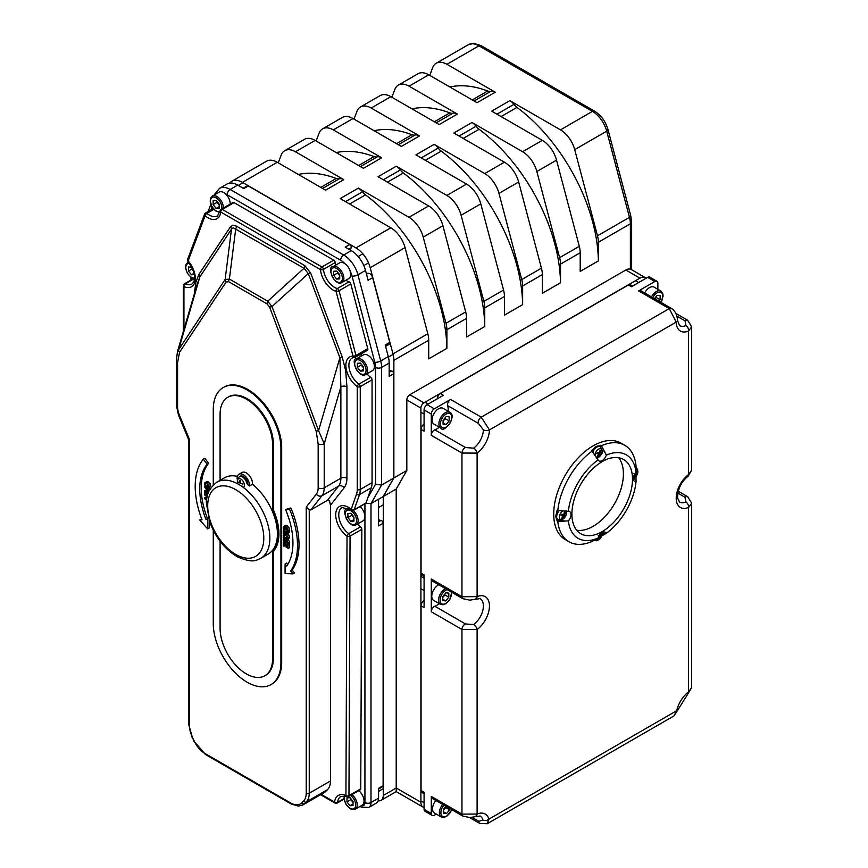 <?xml version="1.0" encoding="UTF-8"?>
<svg xmlns="http://www.w3.org/2000/svg" width="868" height="868" viewBox="0 0 868 868"><rect width="100%" height="100%" fill="white"/><g stroke="black" fill="none" stroke-linecap="round" stroke-linejoin="round"><path stroke-width="1.3" d="M350.455 250.179A16.069 9.277 60 0 1 351.16 247.749A2.137 1.237 -120 0 0 349.75 244.526L248.313 185.958A2.137 1.237 -120 0 0 247.25 185.85L243.148 188.215M385.544 346.245L389.406 344.01A2.137 1.237 -120 0 0 389.754 342.383L372.654 277.662A4.286 2.474 -120 0 0 368.097 273.333A16.069 9.277 60 0 1 366.307 273.453M382.777 496.8A2.137 1.237 -120 0 0 382.962 496.724A2.137 1.237 -120 0 0 383.113 496.604L393.714 478.062L393.714 373.772A2.137 1.237 -120 0 0 391.609 370.951A16.069 9.277 60 0 1 389.168 370.376M378.567 789.055L382.669 786.69A2.137 1.237 -120 0 0 383.113 785.703L383.113 523.274A2.137 1.237 -120 0 0 381.063 520.453A16.069 9.277 60 0 1 378.567 519.737M360.046 806.426L361.272 807.142L368.77 807.457L376.354 803.084A10.709 6.184 -120 0 0 378.567 798.18L378.567 788.328L383.113 785.703M383.113 496.604L378.567 499.23L378.567 525.889L383.113 523.274M378.567 499.23L370.994 503.603L381.594 485.06L381.594 367.414A4.286 2.474 180 0 1 375.54 367.414L375.54 484.236L381.594 485.06L393.714 478.062M393.714 373.772L389.168 376.397L389.168 363.041A21.429 12.369 -120 0 0 388.278 356.596L385.218 345.008L389.754 342.383M372.654 277.662L368.119 280.288L365.515 270.436A21.429 12.369 -120 0 0 351.258 250.635L345.214 247.141L349.75 244.526M248.313 185.958L243.767 188.584L237.723 185.09A21.429 12.369 -120 0 0 227.015 184.027L219.441 188.399A21.429 12.369 -120 0 1 230.15 189.463L237.723 185.09M366.936 373.826A16.069 9.277 -120 0 0 370.712 377.32L358.929 384.123A2.137 1.085 125.5 0 0 357.236 386.629A2.137 1.237 -0 0 0 360.263 386.629A2.137 1.237 -120 0 0 358.929 384.123A16.069 9.277 60 0 1 349.522 369.963A16.069 9.277 60 0 1 352.224 357.952L354.535 357.377A2.137 1.66 90.3 0 0 355.218 357.193A2.137 1.237 -120 0 0 355.62 357.095A2.137 1.237 -120 0 0 355.967 355.479A2.137 0.749 165.3 0 1 353.026 356.108A2.137 1.66 90.3 0 0 354.535 357.377A2.137 2.137 0 0 0 355.62 357.095L367.403 350.292A2.137 1.237 60 0 0 367.761 348.676L355.967 355.479L339.019 290.737A2.137 1.237 -120 0 0 337.261 288.599A2.137 1.476 107.4 0 0 336.079 291.377A2.137 0.749 -14.7 0 0 339.019 290.737L350.802 283.934L367.761 348.676M370.712 377.32A2.137 1.237 60 0 1 372.046 379.826L372.068 482.651A21.429 12.369 60 0 1 371.276 487.773L366.068 502.897L354.187 509.755A2.137 1.562 -160.7 0 1 351.236 509.245A2.137 0.955 129.3 0 0 351.388 510.037A2.137 2.137 0 0 0 353.819 510.232A2.137 1.237 -120 0 0 354.187 509.755L359.493 494.576A2.137 1.562 -160.7 0 1 356.542 494.066L351.236 509.245A18.206 10.514 -120 0 0 335.894 512.521A18.206 10.514 -120 0 0 347.026 536.131L345.931 795.609A2.137 1.367 114 0 0 346.571 796.694A2.137 2.137 0 0 0 348.513 796.596A2.137 1.237 -120 0 0 348.958 795.62A2.137 1.248 -179.8 0 1 345.931 795.609A18.206 10.514 -120 0 0 334.592 802.097A2.137 1.237 120 0 0 335.037 803.074A2.137 2.137 0 0 0 337.185 803.074A2.137 1.237 -120 0 0 337.619 802.292A2.137 1.378 -173.8 0 1 334.592 802.097L321.214 794.361M361.761 353.547A16.069 9.277 -120 0 0 360.86 356.314M183.929 329.514L183.94 286.581A2.137 1.378 -66.2 0 1 185.275 283.858A2.137 1.237 -120 0 0 184.385 283.847A2.137 2.137 0 0 0 183.311 285.702A2.137 1.237 0 0 0 183.94 286.581A18.206 10.514 -120 0 0 195.116 280.798A18.206 10.514 -120 0 0 188.139 260.921A2.137 1.584 -159.4 0 1 187.651 259.293A2.137 2.137 0 0 0 188.041 261.452A2.137 0.564 -41 0 1 188.139 260.921L205.098 215.752A18.206 10.514 -120 0 0 220.743 212.042A2.137 1.237 -60 0 1 222.262 209.416A2.137 1.237 -120 0 0 221.188 209.307A2.137 2.137 0 0 0 220.125 210.935A2.137 1.378 6.2 0 0 220.743 212.042L320.433 269.59A2.137 1.237 -60 0 1 321.941 266.964A2.137 1.237 60 0 1 323.449 269.384L335.232 262.57A16.069 9.277 -120 0 0 335.666 265.152M213.202 208.591L205.532 213.018A2.137 1.237 60 0 0 205.184 213.463A2.137 1.584 20.6 0 0 204.598 214.125A2.137 1.584 20.6 0 0 205.098 215.752A2.137 0.933 130.1 0 1 206.942 213.365L213.864 209.362M221.188 209.307L232.971 202.504A2.137 1.237 60 0 1 234.045 202.613L333.724 260.161A2.137 1.237 60 0 1 335.232 262.57M372.068 482.651L360.274 489.465A2.137 1.237 180 0 1 357.247 489.465L357.236 386.629A18.206 10.514 -120 0 1 346.061 367.945A18.206 10.514 -120 0 1 353.026 356.108L336.079 291.377A18.206 10.514 -120 0 1 320.433 269.59A2.137 1.085 -5.5 0 0 323.449 269.384A16.069 9.277 60 0 0 337.261 288.599L349.044 281.796A2.137 1.237 60 0 1 350.802 283.934M187.651 259.293L204.598 214.125A2.137 2.137 0 0 1 205.532 213.018A2.137 1.237 60 0 1 206.942 213.365A16.069 9.277 60 0 0 217.51 215.948L220.125 210.935M345.887 280.277A16.069 9.277 -120 0 0 349.044 281.796M197.503 283.109L199.868 276.925L231.68 228.881L233.275 227.785L304.028 268.234L308.281 273.594L339.887 357.757L340.874 386.824L340.874 478.203A21.429 12.369 60 0 1 338.585 486.134L327.431 500.348L329.569 501.053L330.458 505.219L330.458 780.983A21.429 12.369 60 0 1 327.529 789.62L325.641 791.507A21.429 12.369 60 0 1 324.133 792.679L302.921 804.918A21.429 12.369 -120 0 0 304.44 803.757A2.137 1.725 -135 0 1 301.695 802.889A19.28 11.132 60 0 1 290.693 802.987L205.032 753.522A19.28 11.132 60 0 1 194.031 740.73L192.132 736.661A19.28 11.132 60 0 1 189.506 725.843L189.506 439.653L179.405 415.132A17.143 9.895 60 0 1 177.571 406.669L177.571 362.64L179.557 352.267L226.125 281.981L228.685 281.72L267.04 303.865L269.601 307.077L316.158 431.136L318.155 443.808L318.155 487.827A17.143 9.895 60 0 1 316.321 494.174L306.22 507.042L309.247 509.961L310.766 509.972L321.919 495.758A21.429 12.369 -120 0 0 324.209 487.827L324.209 443.808L318.578 430.615A4.286 0.966 159.4 0 1 316.158 431.136M364.929 503.483L366.068 502.897M365.743 503.342L370.994 503.603L370.994 802.553A4.286 2.474 180 0 1 364.929 802.553A6.423 3.711 60 0 1 361.424 805.634M357.421 524.077A16.069 9.277 -120 0 0 360.513 526.822A2.137 1.237 60 0 1 361.837 529.339L360.752 788.817A2.137 1.237 60 0 1 360.307 789.793L348.513 796.596M631.101 269.438L630.374 269.134A10.709 6.184 -60 0 0 625.828 270.013L639.922 278.151L423.931 402.839L409.848 394.712L625.828 270.013M229.619 183.126A21.429 12.369 60 0 1 231.713 181.314A21.429 12.369 60 0 1 242.422 182.378L277.261 162.262A21.429 12.369 -120 0 0 266.552 161.198L231.713 181.314M278.248 162.837L281.189 155.101A21.429 12.369 60 0 1 284.726 150.707A21.429 12.369 60 0 1 295.445 151.77L343.771 179.665L325.587 190.168L277.261 162.262M429.736 75.375L432.676 67.639A21.429 12.369 60 0 1 436.224 63.245A21.429 12.369 60 0 1 446.933 64.308L495.259 92.203A10.709 6.184 60 0 0 490.843 91.303L474.08 100.97M495.259 92.203L477.075 102.706L428.749 74.8A21.429 12.369 -120 0 0 418.04 73.737L398.347 85.107A21.429 12.369 60 0 1 409.056 86.171L457.382 114.077A10.709 6.184 60 0 0 452.966 113.165L436.213 122.833M457.382 114.077L439.208 124.569L390.882 96.663A21.429 12.369 -120 0 0 380.173 95.599L360.48 106.97A21.429 12.369 60 0 1 371.189 108.033L419.515 135.94A10.709 6.184 60 0 0 415.088 135.028L398.336 144.706M419.515 135.94L401.331 146.432L353.005 118.536A21.429 12.369 -120 0 0 342.296 117.473L322.603 128.844A21.429 12.369 60 0 1 333.312 129.896L381.638 157.802A10.709 6.184 60 0 0 377.222 156.891L360.47 166.569M381.638 157.802L363.464 168.294L315.138 140.399A21.429 12.369 -120 0 0 304.429 139.336L284.726 150.707M608.001 129.625A4.286 1.486 165.2 0 1 606.71 131.177L629.474 217.347A4.286 1.486 165.2 0 0 630.765 215.785L608.001 129.625C605.614 121.466 601.144 115.314 594.602 111.169A4.286 2.474 120 0 0 592.453 111.375L560.468 129.853L509.863 100.645L491.689 111.137L542.283 140.345L522.59 151.716L471.997 122.507L453.812 132.999L504.416 162.207L484.724 173.578L434.119 144.37L415.946 154.862L466.539 184.081L446.846 195.452L396.253 166.233L378.068 176.736L428.673 205.944L408.969 217.315L358.375 188.106L340.202 198.598L390.795 227.807L355.956 247.922L242.422 182.378M560.468 129.853A21.429 12.369 60 0 1 574.714 149.643L597.488 235.814A21.429 12.369 60 0 1 598.377 242.259L598.377 260.91L580.204 271.402L580.204 252.751A21.429 12.369 -120 0 0 579.303 246.306L556.54 160.146A21.429 12.369 -120 0 0 542.283 140.345M522.59 151.716A21.429 12.369 60 0 1 536.847 171.517L559.61 257.677A21.429 12.369 60 0 1 560.511 264.122L560.511 282.773L542.326 293.276L542.326 274.613A21.429 12.369 -120 0 0 541.437 268.179L518.663 182.009A21.429 12.369 -120 0 0 504.416 162.207M484.724 173.578A21.429 12.369 60 0 1 498.97 193.38L521.733 279.55A21.429 12.369 60 0 1 522.634 285.984L522.634 304.646L504.46 315.138L504.46 296.487A21.429 12.369 -120 0 0 503.559 290.042L480.796 203.871A21.429 12.369 -120 0 0 466.539 184.081M446.846 195.452A21.429 12.369 60 0 1 461.103 215.242L483.867 301.413A21.429 12.369 60 0 1 484.756 307.858L484.756 326.509L466.583 337.001L466.583 318.35A21.429 12.369 -120 0 0 465.682 311.905L442.919 225.745A21.429 12.369 -120 0 0 428.673 205.944M408.969 217.315A21.429 12.369 60 0 1 423.226 237.105L445.989 323.276A21.429 12.369 60 0 1 446.89 329.721L446.89 348.372L428.705 358.864L428.705 340.213A21.429 12.369 -120 0 0 427.815 333.768L405.052 247.608A21.429 12.369 -120 0 0 390.795 227.807M406.821 470.499L406.821 399.953L420.904 408.09L420.904 802.249L396.209 787.992L396.209 489.042L406.821 470.499L393.866 477.975L393.866 360.329L428.705 340.213M406.821 399.953A4.286 2.474 -60 0 1 409.848 394.712M509.863 100.645A10.709 6.184 60 0 1 513.943 104.377A10.709 6.184 -120 0 0 516.959 107.404A133.9 77.306 -120 0 1 598.367 260.899L580.204 271.391M381.041 800.372L396.209 791.616L396.209 787.992L383.265 795.468A10.709 6.184 60 0 1 381.041 800.372A10.709 6.184 60 0 1 378.155 800.784M396.209 489.042L383.265 496.518L393.866 477.975M383.265 795.468L383.265 496.518M189.506 440.825L189.506 439.653L189.506 440.825M327.431 500.348L310.766 509.972M632.642 286.017L630.504 284.78A4.286 2.474 120 0 0 628.367 284.997L440.336 393.54A4.286 2.474 120 0 0 437.309 398.792M671.474 308.433A4.286 2.474 120 0 0 671.409 308.4L640.725 290.682A4.286 2.474 -60 0 0 638.588 290.899L654.841 281.514A4.286 2.474 -60 0 1 656.978 281.297L649.785 277.142A4.286 2.474 120 0 0 647.647 277.359L631.394 286.744L628.367 284.997M440.336 393.54L443.374 395.298L427.121 404.672A4.286 2.474 120 0 0 424.083 409.924L424.083 431.179L421.056 429.421L421.056 573.108A4.286 2.474 120 0 0 421.946 575.072L424.083 576.309M439.273 427.154A16.069 9.277 -60 0 1 434.835 429.834A4.286 2.474 -60 0 0 431.287 435.324L431.287 414.079A4.286 2.474 -60 0 1 434.315 408.828L450.568 399.454A4.286 2.474 -60 0 0 447.671 405.649A16.069 9.277 -60 0 1 448.051 411.193M424.083 600.591A4.286 2.474 120 0 0 421.056 605.842L421.056 790.509A4.286 2.474 120 0 0 421.946 792.473L424.083 793.71M424.083 424.181A4.286 2.474 120 0 0 421.056 429.421M656.978 281.297A4.286 2.474 -60 0 1 657.868 283.261L657.868 289.315M436.289 814.086L434.315 815.236A4.286 2.474 -60 0 1 432.166 815.443A4.286 2.474 -60 0 1 431.287 813.49L431.287 796.412A4.286 2.474 -60 0 0 432.166 798.376L462.85 816.083A4.286 2.474 -60 0 1 461.96 814.119L431.287 796.412M421.056 790.509L424.083 792.256L424.083 809.334A4.286 2.474 120 0 0 424.973 811.298L432.166 815.443M439.241 603.607A16.069 9.277 -60 0 1 434.835 606.244A4.286 2.474 -60 0 0 431.287 611.745L431.287 579.01A4.286 2.474 -60 0 0 432.166 580.974L462.85 598.681A4.286 2.474 -60 0 1 461.96 596.728L431.287 579.01M421.056 573.108L424.083 574.855L424.083 607.589L421.056 605.842M420.904 408.09A4.286 2.474 -60 0 1 423.931 402.839M424.083 807.533A10.709 6.184 -60 0 1 423.128 807.153A10.709 6.184 -60 0 1 420.904 802.249M639.922 278.151A10.709 6.184 -60 0 1 645.271 277.619A10.709 6.184 -60 0 1 646.085 278.259M360.513 526.822L348.73 533.625A2.137 1.074 125.7 0 0 347.026 536.131A2.137 1.248 0.2 0 0 350.054 536.142A2.137 1.237 -120 0 0 348.73 533.625A16.069 9.277 60 0 1 339.377 519.476A16.069 9.277 60 0 1 342.079 507.498L351.388 510.037M676.812 316.115L684.993 320.834L685.948 325.587A4.286 2.799 67.6 0 1 688.541 331.055L691.677 326.802L687.651 320.259A4.286 2.474 -60 0 1 687.706 320.292M638.588 290.899L669.261 308.607L676.205 322.093A20.355 11.751 120 0 0 688.541 331.055L688.541 474.568A20.355 11.751 120 0 0 676.205 498.145A20.355 11.751 120 0 0 688.541 507.465L691.677 503.223L687.651 496.68A4.286 2.474 -60 0 1 687.706 496.702M677.778 493.089L684.993 497.245L685.948 502.008A4.286 2.799 67.6 0 1 688.541 507.465L688.541 691.97A20.355 11.751 120 0 0 676.747 710.686L674.002 715.894L677.908 709.84A4.286 1.703 -167.8 0 1 676.747 710.686L488.901 819.142A20.355 11.751 120 0 0 477.107 814.043L461.96 814.119L461.96 629.452L477.107 629.539A20.355 11.751 120 0 0 489.454 605.962A20.355 11.751 120 0 0 477.107 596.641L461.96 596.728L461.96 453.042L477.107 453.118A20.355 11.751 120 0 0 489.444 429.91L481.241 417.161L450.568 399.454M685.948 502.008A16.069 9.277 -60 0 1 679.535 501.997L677.572 498.113C677.745 488.934 681.25 481.642 688.074 476.261A4.286 2.094 -126.6 0 0 688.541 474.568L691.677 470.087L691.688 326.791M677.908 709.84L688.074 693.662A4.286 2.094 -126.6 0 0 688.541 691.97L691.677 687.478L691.688 503.212M475.653 816.278A4.286 2.799 -112.4 0 0 475.707 816.256A4.286 2.799 -112.4 0 0 477.107 814.043L477.107 629.539A4.286 2.094 53.4 0 0 473.646 624.58L465.519 623.962A4.286 2.474 120 0 0 461.96 629.452L431.287 611.745M462.894 816.115A4.286 2.474 -60 0 1 462.85 816.083L469.751 817.537L480.069 816.007A16.069 9.277 -60 0 1 482.955 820.032A4.286 3.06 -16 0 0 488.901 819.142L487.219 823.732L479.733 823.417A4.286 2.474 120 0 0 479.733 823.428A4.286 2.474 120 0 0 479.798 823.461M482.955 820.032L478.832 821.302A4.286 2.474 120 0 0 479.722 823.417L469.555 817.548M475.653 598.877A4.286 2.799 -112.4 0 0 475.707 598.855A4.286 2.799 -112.4 0 0 477.107 596.641L477.107 453.118A4.286 2.094 53.4 0 0 473.646 448.159L465.519 447.541A4.286 2.474 120 0 0 461.96 453.042L431.287 435.324M447.671 405.649L478.344 423.356L483.389 429.834A4.286 2.42 1.1 0 0 489.444 429.91L676.205 322.093A4.286 2.528 178.9 0 0 677.463 320.259L679.535 325.587A16.069 9.277 -60 0 0 685.948 325.587M318.155 443.808A4.286 2.474 180 0 0 324.209 443.808L340.874 386.824A4.286 2.474 180 0 1 346.94 386.824L345.703 370.896L342.296 357.247A4.286 0.966 159.4 0 0 339.887 357.757L318.578 430.615L272.01 306.567L267.745 301.207L229.391 279.062L225.127 279.507L178.569 349.782L199.868 276.925A4.286 3.364 33.5 0 0 198.881 274.451L195.864 282.274L194.356 293.861M226.125 281.981A4.286 3.364 33.5 0 1 225.127 279.507L231.463 229.239A4.286 3.364 33.5 0 0 230.476 226.754L198.881 274.451M228.685 281.72A4.286 2.474 120 0 1 229.391 279.062L235.727 228.805A4.286 2.474 120 0 0 236.432 226.147L232.949 225.17L230.476 226.754M267.04 303.865A4.286 2.474 120 0 1 267.745 301.207L304.028 268.234A4.286 2.474 120 0 0 304.733 265.575L236.432 226.147M269.601 307.077A4.286 0.966 159.4 0 0 272.01 306.567L308.281 273.594A4.286 0.966 159.4 0 1 310.701 273.073L304.733 265.575M179.557 352.267A4.286 3.364 33.5 0 1 178.569 349.782L177.365 351.985M176.323 360.828A4.286 2.474 0 0 0 176.312 360.882A4.286 2.474 0 0 0 176.312 360.893A4.286 2.474 0 0 0 177.571 362.64M238.96 474.243L241.998 472.485A8.702 5.024 60 0 1 248.986 475.121A8.702 5.024 60 0 1 252.469 484.268L249.441 486.015A8.702 5.024 -120 0 0 245.948 476.879A8.702 5.024 -120 0 0 238.96 474.243A8.702 5.024 -120 0 0 237.192 478.941A43.953 25.378 60 0 1 237.452 479.038M252.469 484.268A43.953 25.378 60 0 1 276.1 522.71A43.953 25.378 60 0 1 268.32 553.979L260.747 558.363A43.953 25.378 -120 0 0 267.485 523.133A43.953 25.378 -120 0 0 238.776 484.398A43.953 25.378 -120 0 0 216.794 482.228C209.047 488.532 205.597 495.585 206.443 503.386L209.655 521.766C215.579 537.661 224.845 549.357 237.452 556.855C253.998 563.896 256.407 559.882 260.747 558.363M216.794 482.228L224.367 477.856A43.953 25.378 60 0 1 237.409 476.38M246.957 483.736A6.423 3.711 -120 0 0 241.575 476.575A6.423 3.711 -120 0 0 239.297 476.684L240.1 476.217A6.423 3.711 60 0 1 244.613 477.498A6.423 3.711 60 0 1 247.76 483.27A6.423 3.711 60 0 1 247.847 484.778A43.953 25.378 60 0 1 249.441 486.015M298.364 174.446A133.9 77.306 -120 0 1 336.209 178.461A10.709 6.184 -120 0 0 339.345 178.765A10.709 6.184 60 0 1 343.771 179.665M336.231 152.584A133.9 77.306 -120 0 1 374.075 156.598A10.709 6.184 -120 0 0 377.222 156.891M374.108 130.71A133.9 77.306 -120 0 1 411.953 134.735A10.709 6.184 -120 0 0 415.088 135.028M411.985 108.847A133.9 77.306 -120 0 1 449.83 112.873A10.709 6.184 -120 0 0 452.966 113.165M449.852 86.984A133.9 77.306 -120 0 1 487.697 90.999A10.709 6.184 -120 0 0 490.843 91.303M471.997 122.507A10.709 6.184 60 0 1 476.076 126.24A10.709 6.184 -120 0 0 479.093 129.267A133.9 77.306 -120 0 1 560.489 282.773L542.326 293.254M434.119 144.37A10.709 6.184 60 0 1 438.199 148.102A10.709 6.184 -120 0 0 441.215 151.141A133.9 77.306 -120 0 1 522.623 304.635L522.634 304.646M396.253 166.233A10.709 6.184 60 0 1 400.332 169.965A10.709 6.184 -120 0 0 403.349 173.003A133.9 77.306 -120 0 1 484.745 326.498L484.756 326.509M358.375 188.106A10.709 6.184 60 0 1 362.455 191.839A10.709 6.184 -120 0 0 365.471 194.866A133.9 77.306 -120 0 1 446.879 348.361L428.705 358.853M556.855 512.511A55.704 32.159 -60 0 1 557.006 510.438L568.366 511.361A6.423 3.711 -60 0 1 569.679 511.653A6.423 3.711 -60 0 1 568.366 520.898L557.766 521.364A55.704 32.159 120 0 0 569.039 541.773L565.252 539.581A55.704 32.159 -60 0 1 565.252 475.263A55.704 32.159 -60 0 1 620.956 443.103L624.743 445.284A55.704 32.159 120 0 0 601.437 445.729L606.32 455.136A6.423 3.711 -60 0 1 598.974 460.897A6.423 3.711 -60 0 1 598.063 459.91L591.585 450.535A55.704 32.159 -60 0 1 593.3 449.364M223.184 387.573L223.944 387.128A47.838 27.624 60 0 1 260.812 399.953A47.838 27.624 60 0 1 281.688 448.094L281.688 662.23A47.838 27.624 60 0 1 271.782 684.125L271.022 684.57A47.838 27.624 -120 0 0 280.928 662.664L280.928 448.528A47.838 27.624 -120 0 0 260.053 400.387A47.838 27.624 -120 0 0 223.184 387.573A47.838 27.624 -120 0 0 213.278 409.468L213.278 484.897M206.953 497.82L204.49 497.852L206.975 496.963M207.224 496.453L204.49 494.879L206.714 494.413M288.491 543.835L289.5 544.41L289.5 547.697L287.981 548.565L287.981 545.288L283.435 542.663L283.435 545.95L283.977 546.254L283.977 543.672L285.659 544.648L286.201 547.372L286.201 544.952L287.449 545.679L287.981 548.565M285.496 544.551L285.496 545.386L283.977 546.254M286.147 542.478L287.438 543.227M285.42 529.339L287.492 530.543M288.632 531.194L289.5 532.399L287.981 533.267L287.981 532.572L283.435 529.947L283.435 532.985L283.977 533.299L283.977 530.956L287.981 533.267M285.496 531.834L283.977 533.299M285.561 509.483L290.899 507.986A72.337 41.762 60 0 1 292.18 570.113L294.458 572.978L292.939 573.846L290.661 570.992A72.337 41.762 -120 0 0 289.391 508.854L285.561 509.483A65.903 38.051 60 0 1 286.744 566.077L285.084 563.983L285.084 573.574L292.939 573.846M285.084 563.983L286.592 563.104L287.742 564.547M208.645 463.328L207.137 464.206L203.307 459.161L204.826 458.282L208.645 463.328A65.903 38.051 -120 0 0 207.463 518.554L208.602 518.435M209.134 520.171L209.134 527.972L207.615 528.851L207.615 519.259L205.955 519.422A65.903 38.051 60 0 1 207.137 464.206M203.307 459.161A72.337 41.762 -120 0 0 202.027 519.823L199.759 520.051L201.767 519.118M285.474 525.4L287.221 525.748L288.957 527.408L289.467 530.326L287.677 531.748L287.438 528.276L285.713 526.626L283.89 526.301L285.474 525.4L283.359 527.614L283.749 529.48L284.465 529.892L284.335 527.05L285.713 527.353L287.08 528.612L286.95 531.324L287.677 531.748M285.398 527.05L285.984 529.013L284.465 529.838M285.312 533.386L287.221 533.679L288.979 535.317L289.597 537.357L287.612 539.484M288.979 535.317L287.46 536.196L285.713 534.547L283.966 534.167L283.348 535.502L283.966 537.552L285.713 539.191L287.46 539.571L288.979 538.702M285.984 538.16L285.398 539.44L286.158 541.046M287.46 539.332L288.284 539.473L289.576 541.979L289.283 543.379L287.775 544.247L288.067 542.858L286.765 540.341L285.941 540.211L284.639 541.914L283.879 540.308L284.465 538.985L283.717 538.54L283.359 540.059L284.737 542.706L286.831 541.111L287.547 542.609L287.048 543.835L287.775 544.247M287.395 541.448L286.256 541.827M206.356 481.599L208.277 481.881L210.034 483.53L210.642 485.57L208.667 487.697M210.034 483.53L208.515 484.398L206.768 482.76L205.011 482.369L204.392 483.704L205.011 485.754L206.768 487.404L208.515 487.783L210.034 486.905M208.83 487.61L210.381 488.5M206.541 492.72L206.541 493.556L205.032 494.424L205.032 491.841L206.714 492.818L207.257 495.541L207.257 493.122L208.016 493.566M208.222 492.981L204.49 490.832L206.313 490.138M391.869 97.238L394.81 89.513A21.429 12.369 60 0 1 398.347 85.107M353.992 119.1L356.932 111.375A21.429 12.369 60 0 1 360.48 106.97M316.126 140.963L319.066 133.238A21.429 12.369 60 0 1 322.603 128.844M427.815 333.768L392.976 353.884A21.429 12.369 60 0 1 393.866 360.329M392.976 353.884L370.202 267.724L405.052 247.608M355.956 247.922A21.429 12.369 60 0 1 370.202 267.724M557.766 521.364L557.017 520.93A55.704 32.159 -60 0 1 556.855 519.042M558.58 520.03L557.017 520.93M598.963 446.098A55.704 32.159 -60 0 1 600.678 445.295L601.437 445.729M600.678 445.295L600.678 447.096M636.016 476.185L636.027 481.816A6.423 3.711 -60 0 1 634.714 481.523A6.423 3.711 -60 0 1 636.027 472.279L636.016 465.693A55.704 32.159 120 0 0 624.743 445.284M569.039 541.773A55.704 32.159 120 0 0 592.356 541.328L598.074 538.041A6.423 3.711 -60 0 1 605.408 532.279A6.423 3.711 -60 0 1 606.331 533.267L601.448 536.077M636.027 481.816A48.207 27.83 -60 0 1 606.331 533.267M606.32 455.136A48.207 27.83 -60 0 1 636.027 472.279M598.074 538.041A48.207 27.83 -60 0 1 568.366 520.898M568.366 511.361A48.207 27.83 -60 0 1 598.063 459.91M592.345 450.98A55.704 32.159 120 0 0 557.766 510.872M571.904 514.084A42.847 24.738 -60 0 1 590.598 470.966A42.847 24.738 -60 0 1 623.615 459.487A42.847 24.738 -60 0 1 623.625 508.963A42.847 24.738 -60 0 1 580.768 533.701A42.847 24.738 -60 0 1 571.904 514.084M576.71 530.229A42.847 24.738 120 0 0 614.533 503.711A42.847 24.738 120 0 0 618.591 457.707M204.49 490.832L205.032 494.424M208.504 490.767L207.647 491.266L206.975 490.572L206.703 488.825L208.515 489.867L208.342 491.288L207.647 491.266L208.342 491.288M208.353 489.78L206.975 490.572M206.183 489.118L206.66 490.962L208.754 492.004L209.036 489.476L204.49 486.85L206.183 489.118M205.423 486.308L204.49 486.85M210.186 488.814L209.036 489.476M204.924 484.019L206.768 483.487L208.613 486.145L208.136 487.035L206.768 486.666L204.924 484.019L205.271 483.183M206.432 483.14L208.277 485.798L209.655 486.156M208.613 486.145L208.374 486.905M208.515 487.783L209.134 486.449L208.515 484.398M284.411 538.138L283.717 538.54M285.019 538.713L284.465 539.028M285.333 541.675L284.639 541.914L285.388 541.491M286.928 539.636L285.539 540.851M286.711 541.046L286.125 541.382L286.831 541.111M284.737 542.706L287.254 541.534M283.869 535.806L285.713 535.274L287.558 537.943L287.08 538.833L285.713 538.464L283.869 535.806L284.216 534.981M285.377 534.938L287.221 537.585L288.599 537.954M287.558 537.943L287.319 538.692M287.46 539.571L288.078 538.236L287.46 536.196M289.467 530.326L287.948 531.205M285.257 527.126L283.879 527.928L284.335 527.05M285.615 528.2L284.107 529.079M285.984 529.013L284.465 529.892M207.463 518.554L205.955 519.422M208.667 518.652L207.615 519.259M199.759 520.051L207.615 528.851M290.899 507.986L289.391 508.854M292.18 570.113L290.661 570.992M283.999 529.621L283.435 529.947M289.5 531.693L287.981 532.572M289.5 544.41L287.981 545.288M287.449 546.645L286.201 547.372M284.172 542.24L283.435 542.663M204.49 494.879L207.105 497.038M206.736 499.284L205.434 498.536L206.844 498.514M204.49 497.852L204.49 498.633L206.66 499.892M227.785 397.284L228.544 396.85A37.129 21.44 60 0 1 257.156 406.799A37.129 21.44 60 0 1 273.355 444.156L273.355 509.885L272.595 510.33L272.595 444.59A37.129 21.44 -120 0 0 256.396 407.233A37.129 21.44 -120 0 0 227.785 397.284A37.129 21.44 -120 0 0 220.092 414.286L220.092 480.015A44.995 25.975 -120 0 0 219.571 480.622M273.355 509.885A44.995 25.975 60 0 1 273.355 551.386L272.595 551.82A44.995 25.975 -120 0 0 272.595 510.33M273.355 551.386L273.355 658.291A37.129 21.44 60 0 1 265.662 675.293L264.914 675.727A37.129 21.44 -120 0 0 272.595 658.736L272.595 551.82M220.092 541.241L220.092 628.421A37.129 21.44 -120 0 0 236.302 665.778A37.129 21.44 -120 0 0 264.914 675.727M213.278 530.283L213.278 623.604A47.838 27.624 -120 0 0 234.165 671.756A47.838 27.624 -120 0 0 271.022 684.57M504.46 315.127L522.623 304.635M466.583 336.99L484.745 326.498M597.748 455.754L598.03 456.611A11.154 9.429 -83 0 0 599.267 454.713L599.68 454.398A11.154 1.302 31.4 0 0 600.613 454.669A3.396 1.964 120 0 0 601.209 453.411A11.154 1.335 -161.1 0 1 600.189 453.324L600.124 452.879A11.154 9.602 -69.2 0 0 600.83 450.633L599.94 450.904M600.83 450.633A3.396 1.964 120 0 0 600.027 450.416A11.154 8.311 101.8 0 1 599.452 452.695L597.444 452.347A3.396 1.964 120 0 0 596.848 453.617L596.848 453.617A11.154 2.452 27.1 0 0 598.529 454.072L598.595 454.517A11.154 8.485 112.8 0 1 597.227 456.384A3.396 1.964 120 0 0 598.03 456.611M600.613 454.669L598.258 453.215A1.931 1.118 -60 0 0 598.486 452.781M595.036 455.667A5.013 2.897 -60 0 1 599.517 448.756A5.013 2.897 -60 0 1 601.405 454.04A5.013 2.897 -60 0 1 596.218 457.664M600.135 453.302L599.506 452.532M598.595 454.094L597.184 453.074L598.595 454.517M592.377 451.045A6.423 3.711 -60 0 1 599.343 446.271L600.157 446.738A6.423 3.711 120 0 0 592.963 452.054M596.783 453.335L598.258 453.215M564.894 516.558A3.396 1.964 120 0 0 565.491 515.288A11.154 1.335 -161.1 0 1 564.46 515.212L564.406 514.767A11.154 9.602 -69.2 0 0 565.111 512.521A3.396 1.964 120 0 0 564.308 512.304A11.154 8.311 101.8 0 1 563.723 514.583L561.715 514.236A3.396 1.964 120 0 0 561.129 515.505L561.129 515.505A11.154 2.452 27.1 0 0 562.811 515.961L562.865 516.406A11.154 8.485 112.8 0 1 561.509 518.272A3.396 1.964 120 0 0 562.301 518.489A11.154 9.429 -83 0 0 563.549 516.601L563.961 516.286A11.154 1.302 31.4 0 0 564.894 516.558L562.529 515.093A1.931 1.118 -60 0 0 562.724 514.735A1.931 1.118 -60 0 0 562.768 514.67M562.019 517.643L562.301 518.489M565.111 512.521L564.211 512.782M565.502 510.883A5.013 2.897 -60 0 1 564.384 517.925A5.013 2.897 -60 0 1 559.35 517.86A5.013 2.897 -60 0 1 563.169 510.861M564.46 515.212L563.777 514.42M561.455 514.984L562.865 516.406M559.014 510.872A6.423 3.711 120 0 0 558.005 519.758L557.191 519.292A6.423 3.711 -60 0 1 557.842 510.872M561.053 515.223L562.529 515.093M597.759 538.258L598.041 539.115A11.154 9.429 -83 0 0 599.278 537.216L599.69 536.912A11.154 1.302 31.4 0 0 600.623 537.183L598.269 535.719M600.623 537.183A3.396 1.964 120 0 0 601.22 535.914A11.154 1.335 -161.1 0 1 600.2 535.838L600.135 535.393A11.154 9.602 -69.2 0 0 600.689 533.766M602.001 532.724A5.013 2.897 -60 0 1 599.886 538.789A5.013 2.897 -60 0 1 595.459 539.505M598.54 536.587L598.605 537.032A11.154 8.485 112.8 0 1 598.215 537.628M597.813 538.182A11.154 8.485 112.8 0 1 597.238 538.887A3.396 1.964 120 0 0 598.041 539.115M600.2 535.838L599.571 535.079M633.651 476.63L633.759 477.226A11.154 9.429 -83 0 0 635.007 475.328L635.419 475.024A11.154 1.302 31.4 0 0 636.352 475.295L633.987 473.83M636.352 475.295A3.396 1.964 120 0 0 636.949 474.026A11.154 1.335 -161.1 0 1 635.918 473.95L635.864 473.505A11.154 9.602 -69.2 0 0 636.57 471.259L636.005 471.519M636.57 471.259A3.396 1.964 120 0 0 636.005 471.042M635.994 469.295A5.013 2.897 -60 0 1 637.589 473.483A5.013 2.897 -60 0 1 633.38 478.344M634.269 474.698L634.324 475.143A11.154 8.485 112.8 0 1 633.933 475.74M635.918 473.95L635.3 473.19M242.823 484.843L242.823 484.843A3.396 1.964 -120 0 0 242.617 483.595A11.154 3.895 172.2 0 1 240.707 483.346L240.36 482.879A11.154 6.705 -71.7 0 1 240.425 480.688A3.396 1.964 -120 0 0 239.449 480.362A11.154 8.463 108.7 0 0 239.525 482.608L239.297 482.879A11.154 4.872 177.5 0 1 238.016 482.065M240.403 480.85A3.038 1.747 60 0 0 239.644 480.622A3.038 1.747 60 0 1 239.644 480.622L239.449 480.362M238.049 483.997A5.013 2.897 60 0 1 240.154 478.756A5.013 2.897 60 0 1 243.984 482.999A5.013 2.897 60 0 1 243.431 487.501M240.338 482.185L239.297 482.879M442.637 804.419A9.103 5.262 120 0 0 441.248 816.951L434.434 813.012A9.103 5.262 -60 0 1 435.823 800.48M449.581 808.423L449.57 809.822L446.532 813.566L443.515 813.251L443.548 809.193L445.902 806.296M443.537 809.952L445.783 807.631L449.57 809.822M443.526 811.83L446.532 813.566M445.783 807.631L445.609 806.654M445.566 588.71A9.103 5.262 120 0 0 445.089 588.96A9.103 5.262 120 0 0 439.089 596.978A9.103 5.262 120 0 0 440.467 604.323L433.653 600.385A9.103 5.262 -60 0 1 432.373 592.735A9.103 5.262 -60 0 1 438.752 584.772M442.734 600.613L442.767 596.555L445.816 592.811L448.832 593.126L448.789 597.184L445.751 600.927L442.734 600.613M442.756 597.325L445.002 595.003L448.789 597.184M442.745 599.202L445.751 600.927M445.002 595.003L444.839 594.016M440.792 428.032L433.978 424.094A9.103 5.262 -60 0 1 433.978 413.58A9.103 5.262 -60 0 1 443.081 408.329L449.906 412.267A9.103 5.262 120 0 0 445.414 412.68A9.103 5.262 120 0 0 439.414 420.698A9.103 5.262 120 0 0 440.792 428.032C443.526 434.065 457.447 416.358 449.906 412.267M443.06 424.333L443.092 420.275L446.141 416.521L449.157 416.835L449.125 420.904L446.076 424.647L443.06 424.333M443.092 421.034L445.327 418.712L449.125 420.904M443.071 422.911L446.076 424.647M445.327 418.712L445.165 417.736M644.664 292.95A9.103 5.262 -60 0 1 654.081 287.134L660.895 291.062A9.103 5.262 120 0 0 656.403 291.485A9.103 5.262 120 0 0 651.477 296.889M654.461 298.614L657.13 295.326L660.147 295.641L660.114 299.699L658.91 301.185M654.863 298.842L656.327 297.518L660.114 299.699M656.327 297.518L656.154 296.531M356.596 358.777L363.41 354.838A9.103 5.262 60 0 1 370.452 357.312A9.103 5.262 60 0 1 374.401 366.513A9.103 5.262 60 0 1 372.513 370.603L365.699 374.542A9.103 5.262 -120 0 0 367.576 370.452A9.103 5.262 -120 0 0 361.207 359.265A9.103 5.262 -120 0 0 356.596 358.777C350.01 358.126 358.375 379.023 365.699 374.542M357.345 367.327L357.377 363.301L360.415 363.074L363.432 366.871L363.399 370.886L360.35 371.113L357.345 367.327L361.131 365.135L363.432 367.609M363.41 369.345L360.35 371.113M361.305 364.191L361.131 365.135M358.744 790.694A9.103 5.262 60 0 1 364.028 801.121A9.103 5.262 60 0 1 362.14 805.222L355.327 809.16A9.103 5.262 -120 0 0 357.215 805.059A9.103 5.262 -120 0 0 351.931 794.621M346.972 801.934L347.005 797.92L350.054 797.692L353.059 801.479L353.026 805.504L349.988 805.732L346.972 801.934L350.759 799.754L353.059 802.227M353.037 803.963L349.988 805.732M350.943 798.81L350.759 799.754M360.057 506.63A9.103 5.262 60 0 1 364.929 516.731A9.103 5.262 60 0 1 363.041 520.833L356.227 524.76A9.103 5.262 -120 0 0 358.115 520.67A9.103 5.262 -120 0 0 353.135 510.482M347.873 517.545L347.905 513.52L350.954 513.292L353.97 517.089L353.927 521.104L350.889 521.332L347.873 517.545L351.659 515.353L353.96 517.827M353.949 519.574L350.889 521.332M351.844 514.409L351.659 515.353M194.421 274.581L191.47 274.809L188.464 271.011L188.497 266.997L191.947 267.279M194.15 273.257L191.47 274.809M192.381 268.169L192.913 269.395M192.251 268.83L188.464 271.011M223.358 208.049A9.103 5.262 -120 0 0 223.369 207.734A9.103 5.262 -120 0 0 217 196.548A9.103 5.262 -120 0 0 212.378 196.059L219.203 192.121A9.103 5.262 60 0 1 226.244 194.595A9.103 5.262 60 0 1 230.183 203.796A9.103 5.262 60 0 1 230.183 204.121M213.127 204.609L213.159 200.595L216.208 200.367L219.224 204.154L219.192 208.179L216.143 208.407L213.127 204.609L216.913 202.428L219.213 204.891M219.203 206.638L216.143 208.407M217.098 201.484L216.913 202.428M332.889 266.747L339.714 262.82A9.103 5.262 60 0 1 346.755 265.282A9.103 5.262 60 0 1 350.705 274.494A9.103 5.262 60 0 1 348.817 278.585L341.992 282.523A9.103 5.262 -120 0 0 343.88 278.422A9.103 5.262 -120 0 0 337.511 267.236A9.103 5.262 -120 0 0 332.889 266.747C326.303 266.107 334.679 287.004 341.992 282.523M333.637 275.297L333.67 271.283L336.719 271.055L339.735 274.852L339.703 278.867L336.654 279.095L333.637 275.297L337.424 273.116L339.724 275.59M339.714 277.326L336.654 279.095M337.609 272.172L337.424 273.116M378.567 798.18L370.994 802.553A10.709 6.184 -120 0 1 368.77 807.457M381.063 520.453L378.567 521.885M391.609 370.951L389.168 372.361M388.278 356.596L380.705 360.969L357.931 274.809L365.515 270.436M348.697 249.159L351.16 247.749M351.258 250.635L343.685 255.008L230.15 189.463A4.286 2.474 120 0 0 227.123 194.714L340.657 260.259A17.143 9.895 60 0 1 345.139 263.85M371.276 487.773L359.493 494.576A21.429 12.369 -120 0 0 360.274 489.465L360.263 386.629L372.046 379.826M188.041 261.452C195.224 272.172 196.537 279.691 191.969 283.977A16.069 9.277 60 0 1 185.275 283.858L194.193 278.715M333.724 260.161L321.941 266.964L222.262 209.416L234.045 202.613M342.296 357.247L310.701 273.073M330.458 505.219L344.184 487.718A25.704 14.843 -120 0 0 346.94 478.203L346.94 386.824M357.247 489.465A19.28 11.132 60 0 1 356.542 494.066M375.54 484.236L367.761 497.841M361.272 807.142A4.286 2.474 -60 0 1 360.535 806.155M364.929 503.809L364.929 802.553M389.168 363.041L381.594 367.414A21.429 12.369 -120 0 0 380.705 360.969A4.286 1.486 165.2 0 1 374.824 362.26A17.143 9.895 60 0 1 375.54 367.414M340.657 260.259A4.286 2.474 120 0 1 343.685 255.008A21.429 12.369 -120 0 1 357.931 274.809A4.286 1.486 165.2 0 1 352.05 276.089L374.824 362.26M350.097 270.946A17.143 9.895 60 0 1 352.05 276.089M219.441 188.399L214.743 194.107A4.286 3.168 20.8 0 0 214.591 194.779M225.571 193.933A17.143 9.895 60 0 1 227.123 194.714M210.967 209.882L212.074 206.953M192.24 279.312L192.24 278.107M631.633 269.742L631.633 222.034A4.286 2.474 180 0 1 630.374 223.781L630.374 269.134M597.488 235.814L629.474 217.347A21.429 12.369 60 0 1 630.374 223.781L598.377 242.259M594.602 111.169L481.067 45.624A4.286 2.474 120 0 0 478.93 45.83L592.453 111.375A21.429 12.369 60 0 1 606.71 131.177L574.714 149.643M481.067 45.624L473.852 43.4L468.21 44.767A21.429 12.369 60 0 1 478.93 45.83L446.933 64.308M409.056 86.171L428.749 74.8M371.189 108.033L390.882 96.663M333.312 129.896L353.005 118.536M295.445 151.77L315.138 140.399M560.511 264.122L580.204 252.751M522.634 285.984L542.326 274.613M484.756 307.858L504.46 296.487M446.89 329.721L466.583 318.35M188.877 440.239L188.877 724.964A2.137 1.237 0 0 0 189.506 725.843M188.877 724.964L192.132 736.661M191.709 736.682L194.031 740.73M193.597 740.751L205.466 754.509A2.137 1.237 -60 0 1 205.032 753.522M205.466 754.509L291.138 803.963A2.137 1.237 -60 0 1 290.693 802.987M325.641 791.507L304.44 803.757L306.328 801.869A2.137 1.725 -135 0 1 303.583 801.001L301.695 802.889M327.529 789.62L306.328 801.869A21.429 12.369 -120 0 0 309.247 793.222A2.137 1.237 180 0 1 306.22 793.222A19.28 11.132 60 0 1 303.583 801.001M306.22 507.042L306.22 793.222M330.458 780.983L309.247 793.222L309.247 509.961M434.315 408.828L427.121 404.672M677.463 320.205A4.286 2.528 178.9 0 1 677.463 320.259C677.203 314.834 675.185 310.885 671.409 308.4A4.286 2.474 120 0 0 669.261 308.607L481.241 417.161A4.286 2.474 -60 0 0 478.344 423.356M647.647 277.359L654.841 281.514M431.287 813.49L424.083 809.334M424.083 409.924L431.287 414.079M368.097 273.333L366.513 274.245M344.043 798.582L337.619 802.292A16.069 9.277 60 0 1 340.864 796.433L346.571 796.694M360.752 788.817L348.958 795.62L350.054 536.142L361.837 529.339M684.993 320.834A4.286 2.474 -60 0 1 687.651 320.259L675.803 313.413M684.993 497.245A4.286 2.474 -60 0 1 687.651 496.68L678.212 491.223M478.832 821.302L471.91 817.309M462.894 598.714A4.286 2.474 -60 0 1 462.85 598.681L469.751 600.146L480.069 598.605A16.069 9.277 -60 0 1 482.814 610.443A16.069 9.277 -60 0 1 473.646 624.58M465.519 623.962L434.835 606.244M483.389 429.834A16.069 9.277 -60 0 1 473.646 448.159M465.519 447.541L434.835 429.834M318.155 487.827A4.286 2.474 180 0 0 324.209 487.827L340.874 478.203A4.286 2.474 180 0 1 346.94 478.203M316.321 494.174A4.286 3.407 -141.9 0 0 321.919 495.758L338.585 486.134A4.286 3.407 -141.9 0 1 344.184 487.718M197.513 283.076L177.43 351.746L176.323 360.882L176.312 404.911A4.286 2.474 0 0 0 177.571 406.669M176.312 404.911L178.472 415.012A4.286 0.792 -22.4 0 0 179.405 415.132M235.738 489.65A39.668 22.904 60 0 1 260.031 552.265A39.668 22.904 60 0 1 211.456 524.207A39.668 22.904 60 0 1 235.738 489.65M339.345 178.765L322.592 188.432M336.209 178.461L320.769 187.379M374.075 156.598L358.636 165.517M411.953 134.735L396.513 143.643M449.83 112.873L434.38 121.78M487.697 90.999L472.257 99.918M501.096 116.572L516.959 107.404M513.943 104.377L496.963 114.175M463.219 138.435L479.093 129.267M476.076 126.24L459.085 136.048M425.353 160.298L441.215 151.141M438.199 148.102L421.219 157.911M387.475 182.161L403.349 173.003M400.332 169.965L383.341 179.774M349.609 204.034L365.471 194.866M362.455 191.839L345.475 201.636M579.303 246.306L559.61 257.677M536.847 171.517L556.54 160.146M541.437 268.179L521.733 279.55M498.97 193.38L518.663 182.009M503.559 290.042L483.867 301.413M461.103 215.242L480.796 203.871M465.682 311.905L445.989 323.276M423.226 237.105L442.919 225.745M564.536 521.353L561.932 519.856M604.801 451.599L602.208 450.091M635.994 480.091L633.39 478.583L635.832 476.716L637.546 473.744L637.72 469.696L636.005 467.429M604.812 534.102L602.208 532.605M208.277 485.798L206.768 486.666M208.277 481.881L206.768 482.76M210.642 485.57L209.134 486.449M285.398 539.44L283.879 540.308M288.284 539.473L286.765 540.341M289.576 541.979L288.067 542.858M287.221 537.585L285.713 538.464M287.221 533.679L285.713 534.547M289.597 537.357L288.078 538.236M287.221 525.748L285.713 526.626M288.957 527.408L287.438 528.276M289.576 529.469L288.067 530.348M273.355 444.156L272.595 444.59M273.355 658.291L272.595 658.736M281.688 448.094L280.928 448.528M281.688 662.23L280.928 662.664M599.983 450.676A3.038 1.747 -60 0 1 600.548 450.893M596.956 453.573A3.038 1.747 -60 0 1 597.52 452.38M598.052 456.221A3.038 1.747 -60 0 1 597.466 456.112M600.862 453.4A3.038 1.747 -60 0 1 600.32 454.517M599.267 454.713L598.66 454.376M599.68 454.398L597.499 452.803M561.238 515.462A3.038 1.747 -60 0 1 561.802 514.268L561.26 515.505M562.334 518.098A3.038 1.747 -60 0 1 561.737 517.99M565.133 515.277A3.038 1.747 -60 0 1 564.601 516.406M564.254 512.565A3.038 1.747 -60 0 1 564.829 512.782M563.549 516.601L562.931 516.254M563.961 516.286L561.77 514.691M598.063 538.724A3.038 1.747 -60 0 1 597.466 538.616M600.873 535.903A3.038 1.747 -60 0 1 600.33 537.032M599.69 536.912L598.822 536.272M599.278 537.216L598.66 536.88M636.591 474.015A3.038 1.747 -60 0 1 636.049 475.143M635.419 475.024L634.551 474.395M635.007 475.328L634.389 474.991M242.508 483.584A3.038 1.747 60 0 1 242.671 484.669M239.525 482.782L240.338 482.391M451.61 809.594A8.029 4.644 -60 0 1 442.539 816.462A8.029 4.644 -60 0 1 443.96 805.178M451.262 591.998A8.029 4.644 -60 0 1 446.749 602.772A8.029 4.644 -60 0 1 440.119 600.667A8.029 4.644 -60 0 1 445.837 590.283A8.029 4.644 -60 0 1 447.259 589.687M446.163 413.993A8.029 4.644 -60 0 1 451.002 421.099A8.029 4.644 -60 0 1 441.161 426.665A8.029 4.644 -60 0 1 446.163 413.993M652.779 297.637A8.029 4.644 -60 0 1 657.152 292.798A8.029 4.644 -60 0 1 662.447 294.068A8.029 4.644 -60 0 1 660.787 302.259M360.437 360.567A8.029 4.644 60 0 1 365.276 373.251A8.029 4.644 60 0 1 355.435 367.468A8.029 4.644 60 0 1 360.437 360.567M350.498 795.446A8.029 4.644 60 0 1 355.587 806.188A8.029 4.644 60 0 1 348.328 806.99A8.029 4.644 60 0 1 344.813 796.086M349.403 508.615A9.103 5.262 -120 0 0 347.124 508.995C340.538 508.344 348.903 529.241 356.227 524.76M350.976 510.785A8.029 4.644 60 0 1 355.815 523.469A8.029 4.644 60 0 1 345.974 517.686A8.029 4.644 60 0 1 350.976 510.785M188.606 262.114A9.103 5.262 -120 0 0 187.716 262.462L186.002 264.447L185.524 267.528L187.293 273.16L191.372 277.619L194.616 278.747M194.66 278.064A8.029 4.644 60 0 1 186.414 270.751A8.029 4.644 60 0 1 189.669 263.514M220.071 211.412A8.029 4.644 60 0 1 210.881 203.72A8.029 4.644 60 0 1 216.23 197.85A8.029 4.644 60 0 1 221.72 209.004M336.741 268.548A8.029 4.644 60 0 1 341.58 281.232A8.029 4.644 60 0 1 331.739 275.449A8.029 4.644 60 0 1 336.741 268.548M382.962 496.724L378.567 499.263M193.499 278.585L184.385 283.847M183.311 285.702L183.3 331.663M214.743 194.107L214.461 194.866M210.859 204.338L208.125 211.532M190.982 277.359L190.982 280.038M630.765 215.785L631.633 222.034M468.21 44.767L436.224 63.245M291.138 803.963L298.386 806.112L302.921 804.918M344.086 799.092L337.185 803.074M365.688 503.386L353.819 510.232M320.585 794.73L335.037 803.074M688.074 476.261L691.677 470.076M688.074 693.651L691.677 687.478M178.472 415.012L188.877 440.282M487.219 823.743L674.002 715.894M631.079 269.416L645.271 277.619M396.209 791.616L423.128 807.153M287.438 539.343L285.919 540.221M287.058 541.947L285.55 542.815M596.978 453.617L597.553 452.391M600.157 446.738C602.696 450.275 603.13 452.695 601.459 454.007L598.312 457.631L596.663 458.293M558.005 519.758L560.945 520.182L564.363 518.001L566.088 515.028L566.261 510.959M562.865 515.983L561.466 514.963M593.864 540.449L596.674 540.797L600.092 538.627L601.817 535.654L602.208 532.594M242.465 483.53L242.66 484.724M239.644 480.622L240.501 480.915M239.297 476.684L237.268 479.83L238.006 483.964M239.449 482.89L240.338 482.489M424.083 802.716L420.904 800.882M441.248 816.951L443.83 817.439L446.727 816.311L451.794 809.703M424.083 578.164L420.904 576.33M424.083 590.533L420.904 588.699M440.467 604.323L443.049 604.801L445.946 603.683L449.939 599.332L451.729 592.269M428.195 404.054L425.016 402.22M424.083 414.058L420.904 412.224M638.653 282.556L635.463 280.711M660.949 302.357L663.087 296.096L662.881 293.861L660.895 291.062M388.408 357.106L393.096 354.394M385.576 346.375L390.274 343.663M378.567 791.41L383.265 788.697M344.292 795.978L344.032 798.451L345.8 804.083L349.88 808.542L351.92 809.475L355.327 809.16M378.567 507.541L383.265 504.829M347.124 508.995L348.589 508.149M187.716 262.462L188.508 262.006M238.299 185.427L242.997 182.714M212.378 196.059L210.674 198.045L210.197 201.126L211.966 206.758L216.034 211.217L219.886 212.334M363.811 265.597L368.509 262.885M358.126 256.505L362.824 253.803"/></g></svg>
